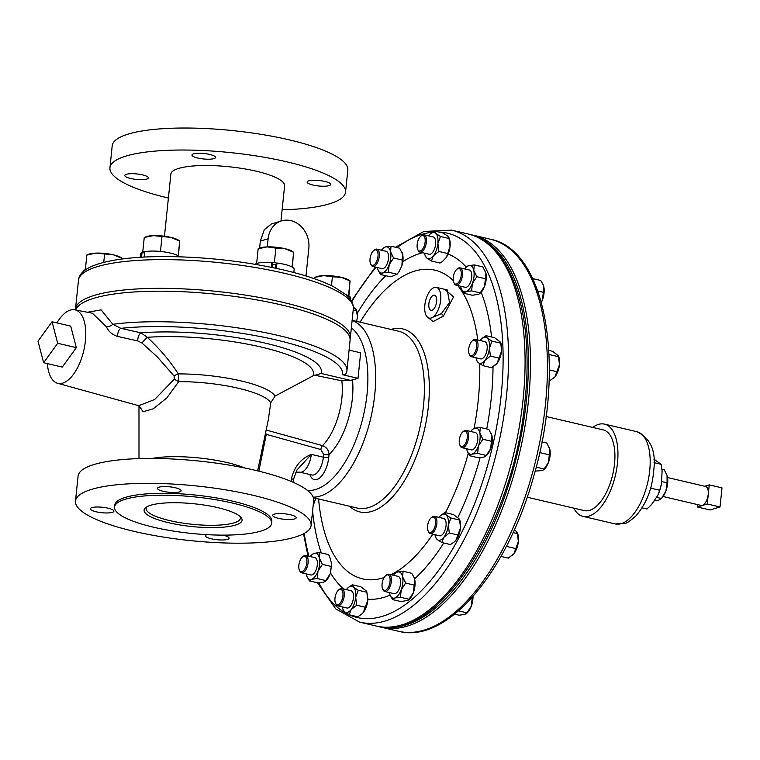<?xml version="1.0" encoding="UTF-8"?>
<svg xmlns="http://www.w3.org/2000/svg" width="760" height="760" viewBox="0 0 760 760"><rect width="100%" height="100%" fill="white"/><g stroke="black" fill="none" stroke-linecap="round" stroke-linejoin="round"><path stroke-width="1.14" d="M130.634 178.486A11.847 2.745 5.9 0 1 124.792 175.465A11.847 2.745 5.9 0 1 142.509 174.876A11.847 2.745 5.9 0 1 148.352 177.897A11.847 2.745 5.9 0 1 130.634 178.486M197.809 158.042A11.847 2.745 5.9 0 1 191.957 155.021A11.847 2.745 5.9 0 1 209.674 154.432A11.847 2.745 5.9 0 1 215.526 157.453A11.847 2.745 5.9 0 1 197.809 158.042M312.968 185.05A11.847 2.745 5.9 0 1 307.125 182.03A11.847 2.745 5.9 0 1 324.843 181.431A11.847 2.745 5.9 0 1 330.685 184.461A11.847 2.745 5.9 0 1 312.968 185.05M168.406 522.681A49.267 11.438 5.9 0 1 145.787 507.528A49.267 11.438 5.9 0 1 217.797 507.651A49.267 11.438 5.9 0 1 240.968 517.37A49.267 11.438 5.9 0 1 221.977 527.278A49.267 11.438 5.9 0 1 168.406 522.681M146.956 506.778A47.376 11.001 -174.1 0 0 146.167 508.459A47.376 11.001 -174.1 0 0 169.546 520.562A47.376 11.001 -174.1 0 0 240.407 518.197A47.376 11.001 -174.1 0 0 239.989 516.392M175.237 487.739A11.847 2.745 -174.1 0 0 157.519 488.328A11.847 2.745 -174.1 0 0 163.362 491.35A11.847 2.745 -174.1 0 0 181.079 490.76A11.847 2.745 -174.1 0 0 175.237 487.739M290.396 514.739A11.847 2.745 -174.1 0 0 272.678 515.337A11.847 2.745 -174.1 0 0 278.521 518.358A11.847 2.745 -174.1 0 0 296.238 517.769A11.847 2.745 -174.1 0 0 290.396 514.739M206.967 534.65A11.847 2.745 -174.1 0 0 205.513 535.771A11.847 2.745 -174.1 0 0 211.356 538.802A11.847 2.745 -174.1 0 0 229.073 538.213A11.847 2.745 -174.1 0 0 223.231 535.183A11.847 2.745 -174.1 0 0 222.946 535.125M108.072 508.183A11.847 2.745 -174.1 0 0 90.355 508.772A11.847 2.745 -174.1 0 0 96.197 511.793A11.847 2.745 -174.1 0 0 113.914 511.204A11.847 2.745 -174.1 0 0 108.072 508.183M436.648 301.558A7.771 3.648 -76.8 0 0 434.587 295.194A7.771 3.648 -76.8 0 0 428.858 303.933A7.771 3.648 -76.8 0 0 431.034 310.317A7.771 3.648 -76.8 0 0 436.648 301.558M377.406 267.51A13.424 6.308 -76.8 0 0 377.54 268.213A13.424 6.308 -76.8 0 0 378.176 270.247A13.424 6.308 -76.8 0 0 382.698 272.935A13.424 6.308 -76.8 0 0 386.241 270.17A13.424 6.308 -76.8 0 0 389.196 264.66A13.424 6.308 -76.8 0 0 390.535 251.674L391.048 246.192L385.387 246.962L383.373 248.112A13.424 6.308 -76.8 0 0 381.463 250.22M378.176 270.247L380.599 274.531L382.698 272.935L388.369 272.166L389.196 264.66L393.594 258.001L390.535 251.674A13.424 6.308 -76.8 0 0 385.387 246.962A13.424 6.308 -76.8 0 0 383.373 248.112M373.625 250.601L374.395 249.954A8.882 4.17 103.2 0 1 376.865 249.137A8.882 4.17 103.2 0 1 379.373 255.341A8.882 4.17 103.2 0 1 376.295 264.556A8.882 4.17 103.2 0 1 372.808 266.437A8.882 4.17 103.2 0 1 370.956 264.603L370.557 263.682A7.932 3.724 -76.8 0 0 375.326 263.644A7.932 3.724 -76.8 0 0 377.986 253.431A7.932 3.724 -76.8 0 0 373.625 250.601A7.932 3.724 -76.8 0 0 372.723 251.55A7.932 3.724 -76.8 0 0 370.557 263.682M372.808 266.437L382.014 268.594A8.882 4.17 -76.8 0 0 385.5 266.712A8.882 4.17 -76.8 0 0 388.569 257.498A8.882 4.17 -76.8 0 0 386.07 251.294L376.865 249.137M342.332 606.936A13.424 6.308 -76.8 0 0 343.102 609.663L344.441 611.639L349.201 614.783L351.167 609.586L356.706 605.236L355.69 597.322A13.424 6.308 -76.8 0 0 353.495 587.1A13.424 6.308 -76.8 0 0 350.303 586.378A13.424 6.308 -76.8 0 0 348.289 587.537A13.424 6.308 -76.8 0 0 346.76 589.142A13.424 6.308 -76.8 0 0 346.389 589.636M343.102 609.663A13.424 6.308 -76.8 0 0 344.441 611.639A13.424 6.308 -76.8 0 0 351.167 609.586A13.424 6.308 -76.8 0 0 355.69 597.322L358.255 590.244L353.495 587.1L352.298 584.792L348.289 587.537M338.551 590.026L339.321 589.38A8.882 4.17 103.2 0 1 340.651 588.62A8.882 4.17 103.2 0 1 341.791 588.563A8.882 4.17 103.2 0 1 344.062 597.008A8.882 4.17 103.2 0 1 338.874 605.806A8.882 4.17 103.2 0 1 337.734 605.862A8.882 4.17 103.2 0 1 335.882 604.029L335.483 603.107A7.932 3.724 -76.8 0 0 338.152 604.694A7.932 3.724 -76.8 0 0 342.922 595.811A7.932 3.724 -76.8 0 0 339.739 589.342A7.932 3.724 -76.8 0 0 338.551 590.026A7.932 3.724 -76.8 0 0 335.483 603.107M337.734 605.862L346.94 608.019A8.882 4.17 -76.8 0 0 348.08 607.962A8.882 4.17 -76.8 0 0 353.257 599.165A8.882 4.17 -76.8 0 0 350.997 590.719L341.791 588.563M466.659 448.761A13.424 6.308 -76.8 0 0 466.792 449.464A13.424 6.308 -76.8 0 0 467.428 451.497A13.424 6.308 -76.8 0 0 471.95 454.185L477.622 453.416L478.448 445.92L482.847 439.251L479.788 432.934L480.301 427.443L474.639 428.212A13.424 6.308 -76.8 0 0 472.625 429.362A13.424 6.308 -76.8 0 0 470.715 431.471M482.847 439.251L491.435 441.265L490.608 448.77A13.424 6.308 -76.8 0 0 492.185 441.997A13.424 6.308 -76.8 0 0 491.948 435.784A13.424 6.308 -76.8 0 0 491.311 433.751A13.424 6.308 -76.8 0 0 491.255 433.618M462.878 431.851L463.647 431.214A8.882 4.17 103.2 0 1 466.117 430.388A8.882 4.17 103.2 0 1 468.54 437.684A8.882 4.17 103.2 0 1 462.061 447.688A8.882 4.17 103.2 0 1 460.208 445.854L459.809 444.933A7.932 3.724 -76.8 0 0 463.98 445.559A7.932 3.724 -76.8 0 0 467.257 437.637A7.932 3.724 -76.8 0 0 462.878 431.851A7.932 3.724 -76.8 0 0 459.296 440.059A7.932 3.724 -76.8 0 0 459.809 444.933M462.061 447.688L471.266 449.844A8.882 4.17 -76.8 0 0 477.745 439.84A8.882 4.17 -76.8 0 0 475.323 432.544L466.117 430.388M390.288 595.46L392.644 599.611L394.744 598.015L400.416 597.246L401.242 589.741L405.64 583.082L402.581 576.764A13.424 6.308 -76.8 0 0 397.423 572.042A13.424 6.308 -76.8 0 0 395.409 573.192A13.424 6.308 -76.8 0 0 393.88 574.807A13.424 6.308 -76.8 0 0 393.509 575.301M408.424 600.115L408.918 599.707A13.424 6.308 -76.8 0 0 410.447 598.101A13.424 6.308 -76.8 0 0 413.402 592.6A13.424 6.308 -76.8 0 0 414.741 579.614A13.424 6.308 -76.8 0 0 414.561 578.883L413.962 577.258L414.741 579.614L413.402 592.6L408.424 600.115L401.233 601.625L392.644 599.611M385.671 575.681L386.441 575.035A8.882 4.17 103.2 0 1 388.911 574.218A8.882 4.17 103.2 0 1 391.409 580.422A8.882 4.17 103.2 0 1 388.341 589.636A8.882 4.17 103.2 0 1 384.854 591.517A8.882 4.17 103.2 0 1 383.002 589.684L382.603 588.762A7.932 3.724 -76.8 0 0 387.372 588.725A7.932 3.724 -76.8 0 0 390.032 578.512A7.932 3.724 -76.8 0 0 385.671 575.681A7.932 3.724 -76.8 0 0 384.769 576.631A7.932 3.724 -76.8 0 0 382.603 588.762M384.854 591.517L394.06 593.674A8.882 4.17 -76.8 0 0 397.546 591.793A8.882 4.17 -76.8 0 0 400.615 582.578A8.882 4.17 -76.8 0 0 398.116 576.375L388.911 574.218M424.536 253.175A13.424 6.308 -76.8 0 0 425.305 255.901A13.424 6.308 -76.8 0 0 426.635 257.877A13.424 6.308 -76.8 0 0 429.818 258.59A13.424 6.308 -76.8 0 0 433.361 255.826A13.424 6.308 -76.8 0 0 437.893 243.552L440.448 236.474L435.689 233.329L434.492 231.03L430.492 233.776A13.424 6.308 -76.8 0 0 428.963 235.381A13.424 6.308 -76.8 0 0 428.583 235.875M425.305 255.901L426.635 257.877L431.395 261.012L433.361 255.826L438.9 251.474L437.893 243.552A13.424 6.308 -76.8 0 0 435.689 233.329A13.424 6.308 -76.8 0 0 430.492 233.776M434.492 231.03L443.089 233.044L447.849 236.179L448.913 237.528L450.053 246.411L446.367 257.412L442.51 261.449L439.992 263.036L431.395 261.012M420.745 236.265L421.515 235.619A8.882 4.17 103.2 0 1 422.845 234.85A8.882 4.17 103.2 0 1 423.985 234.802A8.882 4.17 103.2 0 1 426.255 243.238A8.882 4.17 103.2 0 1 421.068 252.035A8.882 4.17 103.2 0 1 419.928 252.092A8.882 4.17 103.2 0 1 418.085 250.258L417.677 249.347A7.932 3.724 -76.8 0 0 420.356 250.933A7.932 3.724 -76.8 0 0 425.125 242.041A7.932 3.724 -76.8 0 0 421.942 235.581A7.932 3.724 -76.8 0 0 420.745 236.265A7.932 3.724 -76.8 0 0 417.677 249.347M419.928 252.092L429.134 254.248A8.882 4.17 -76.8 0 0 430.274 254.201A8.882 4.17 -76.8 0 0 435.461 245.404A8.882 4.17 -76.8 0 0 433.19 236.958L423.985 234.802M476.064 357.817A13.424 6.308 -76.8 0 0 476.197 358.511A13.424 6.308 -76.8 0 0 476.833 360.544A13.424 6.308 -76.8 0 0 478.163 362.52A13.424 6.308 -76.8 0 0 484.889 360.468L490.428 356.117L489.421 348.203L491.976 341.126L487.217 337.981L486.029 335.673L482.144 338.314M476.833 360.544L478.163 362.52L482.923 365.665L484.889 360.468A13.424 6.308 -76.8 0 0 489.421 348.203A13.424 6.308 -76.8 0 0 487.217 337.981A13.424 6.308 -76.8 0 0 482.02 338.418A13.424 6.308 -76.8 0 0 480.491 340.024A13.424 6.308 -76.8 0 0 480.12 340.518M490.428 356.117L499.016 358.131L501.581 351.053A13.424 6.308 -76.8 0 0 501.353 344.831A13.424 6.308 -76.8 0 0 500.716 342.798L501.581 351.053A13.424 6.308 103.2 0 1 497.05 363.318L491.52 367.678L482.923 365.665M472.273 340.908L473.043 340.262A8.882 4.17 103.2 0 1 475.513 339.445A8.882 4.17 103.2 0 1 477.793 342.617A8.882 4.17 103.2 0 1 476.472 352.26A8.882 4.17 103.2 0 1 471.466 356.734A8.882 4.17 103.2 0 1 469.613 354.91L469.214 353.989A7.932 3.724 -76.8 0 0 474.392 353.372A7.932 3.724 -76.8 0 0 476.52 343.016A7.932 3.724 -76.8 0 0 472.273 340.908A7.932 3.724 -76.8 0 0 468.834 352.783A7.932 3.724 -76.8 0 0 469.214 353.989M471.466 356.734L480.662 358.901A8.882 4.17 -76.8 0 0 485.678 354.426A8.882 4.17 -76.8 0 0 486.989 344.774A8.882 4.17 -76.8 0 0 484.719 341.601L475.513 339.445M306.223 573.885A13.424 6.308 -76.8 0 0 306.356 574.579A13.424 6.308 -76.8 0 0 306.992 576.612L309.415 580.906L311.514 579.3L317.186 578.54L318.012 571.035A13.424 6.308 -76.8 0 0 319.352 558.049A13.424 6.308 -76.8 0 0 317.385 554.04A13.424 6.308 -76.8 0 0 314.203 553.327A13.424 6.308 -76.8 0 0 312.189 554.486A13.424 6.308 -76.8 0 0 310.279 556.586M306.992 576.612A13.424 6.308 -76.8 0 0 311.514 579.3A13.424 6.308 -76.8 0 0 318.012 571.035L322.411 564.366L319.352 558.049L319.865 552.567L314.203 553.327L312.189 554.486M302.442 556.975L303.212 556.329A8.882 4.17 103.2 0 1 305.681 555.512A8.882 4.17 103.2 0 1 306.651 556.035A8.882 4.17 103.2 0 1 307.42 566.209A8.882 4.17 103.2 0 1 301.625 572.803A8.882 4.17 103.2 0 1 300.656 572.28A8.882 4.17 103.2 0 1 299.772 570.969L299.373 570.057A7.932 3.724 -76.8 0 0 300.162 571.216A7.932 3.724 -76.8 0 0 305.89 566.76A7.932 3.724 -76.8 0 0 305.52 556.709A7.932 3.724 -76.8 0 0 302.442 556.975A7.932 3.724 -76.8 0 0 299.373 570.057M301.625 572.803L310.83 574.959A8.882 4.17 -76.8 0 0 316.625 568.366A8.882 4.17 -76.8 0 0 315.856 558.192A8.882 4.17 -76.8 0 0 314.887 557.669L305.681 555.512M454.423 541.813L455.952 540.208A13.424 6.308 -76.8 0 0 458.907 534.698A13.424 6.308 -76.8 0 0 460.484 527.934A13.424 6.308 -76.8 0 0 459.61 519.688L460.484 527.934L455.952 540.208A13.424 6.308 103.2 0 1 454.423 541.813A13.424 6.308 103.2 0 1 454.299 541.918M431.176 517.788L431.946 517.142A8.882 4.17 103.2 0 1 434.416 516.325A8.882 4.17 103.2 0 1 435.803 528.096A8.882 4.17 103.2 0 1 430.359 533.625A8.882 4.17 103.2 0 1 428.516 531.791L428.108 530.869A7.932 3.724 -76.8 0 0 434.625 527.573A7.932 3.724 -76.8 0 0 435.185 519.061A7.932 3.724 -76.8 0 0 431.176 517.788A7.932 3.724 -76.8 0 0 428.526 521.996A7.932 3.724 -76.8 0 0 428.108 530.869M430.359 533.625L439.565 535.781A8.882 4.17 -76.8 0 0 445.008 530.252A8.882 4.17 -76.8 0 0 443.622 518.481L434.416 516.325M460.636 286.226A13.424 6.308 -76.8 0 0 460.769 286.919A13.424 6.308 -76.8 0 0 461.405 288.952A13.424 6.308 -76.8 0 0 462.745 290.928A13.424 6.308 -76.8 0 0 465.927 291.64A13.424 6.308 -76.8 0 0 472.425 283.375L476.824 276.706L473.765 270.389L474.278 264.908L468.616 265.667L466.602 266.827A13.424 6.308 -76.8 0 0 464.692 268.926M461.405 288.952L463.828 293.246L465.927 291.64L471.599 290.88L472.425 283.375A13.424 6.308 -76.8 0 0 473.765 270.389A13.424 6.308 -76.8 0 0 468.616 265.667A13.424 6.308 -76.8 0 0 466.602 266.827M474.278 264.908L482.875 266.922L485.925 273.239A13.424 6.308 -76.8 0 0 485.288 271.206A13.424 6.308 -76.8 0 0 485.231 271.073M456.855 269.315L457.624 268.669A8.882 4.17 103.2 0 1 460.094 267.852A8.882 4.17 103.2 0 1 461.063 268.375A8.882 4.17 103.2 0 1 461.833 278.549A8.882 4.17 103.2 0 1 456.038 285.142A8.882 4.17 103.2 0 1 455.069 284.62A8.882 4.17 103.2 0 1 454.185 283.309L453.786 282.397A7.932 3.724 -76.8 0 0 454.575 283.565A7.932 3.724 -76.8 0 0 460.303 279.101A7.932 3.724 -76.8 0 0 459.933 269.049A7.932 3.724 -76.8 0 0 456.855 269.315A7.932 3.724 -76.8 0 0 453.786 282.397M456.038 285.142L465.243 287.308A8.882 4.17 -76.8 0 0 471.038 280.716A8.882 4.17 -76.8 0 0 470.269 270.531A8.882 4.17 -76.8 0 0 469.3 270.009L460.094 267.852M353.21 309.976L356.411 310.726L357.494 316.663L356.62 321.385M357.494 316.663L357.333 313.196A13.424 6.308 -76.8 0 0 356.554 310.394L356.278 309.766L356.411 310.726M388.369 272.166L396.957 274.18L392.207 276.298L389.187 276.545L380.599 274.531M396.72 274.673L399.038 271.709L396.957 274.18M393.594 258.001L402.183 260.015L401.907 265.648L399.038 271.709M401.907 265.648L402.809 261.706A13.424 6.308 -76.8 0 0 402.695 254.534L402.183 260.015M446.367 257.412L448.134 254.058A13.424 6.308 -76.8 0 0 450.053 246.411A13.424 6.308 103.2 0 0 449.179 238.155L448.913 237.528M471.599 290.88L480.187 292.894L478.971 294.158L472.416 295.26L463.828 293.246M478.971 294.158L481.147 292.305A13.424 6.308 -76.8 0 0 484.585 286.226L480.187 292.894M429.153 318.117L430.112 318.345L441.37 313.661L449.53 302.413L447.26 289.921L436.363 287.365A15.789 7.419 103.2 0 1 440.667 300.333A15.789 7.419 103.2 0 1 429.153 318.117A15.789 7.419 103.2 0 1 424.84 305.149A15.789 7.419 103.2 0 1 436.363 287.365M444.562 289.294L453.587 296.875L443.45 316.027L433.171 321.584L427.053 316.797M527.174 497.211L584.278 510.606A41.449 19.475 -76.8 0 0 614.517 463.923A41.449 19.475 -76.8 0 0 603.202 429.884L546.098 416.499M667.546 477.536L705.536 486.447A9.747 4.579 103.2 0 1 708.197 494.447A9.747 4.579 103.2 0 1 701.081 505.428L663.091 496.517M592.714 427.433A47.376 22.249 103.2 0 1 604.552 424.127A47.376 22.249 103.2 0 1 617.832 458.698A47.376 22.249 103.2 0 1 582.929 516.363A47.376 22.249 103.2 0 1 573.79 508.145M385.709 627.275A200.763 94.306 -76.8 0 0 405.716 625.1A200.763 94.306 -76.8 0 0 521.797 432.345A200.763 94.306 -76.8 0 0 477.195 237.111M86.212 269.42L85.357 269.714A19.979 4.636 5.9 0 1 86.136 269.467M85.357 269.714A19.979 4.636 -174.1 0 0 83.125 271.529L83.087 271.842M179.588 256.794A19.979 4.636 -174.1 0 0 178.096 255.73L177.137 255.246A19.979 4.636 5.9 0 1 178.096 255.73M177.137 255.246A19.979 4.636 -174.1 0 0 170.392 253.07A19.979 4.636 -174.1 0 0 161.434 251.56L159.505 251.37A19.979 4.636 5.9 0 1 161.434 251.56M159.505 251.37A19.979 4.636 -174.1 0 0 144.666 251.731L144.115 257.06M272.46 267.548L272.783 264.442L271.88 262.675L274.379 262.589L275.88 248.112L284.848 248.644L293.512 252.244L292.372 267.188M294.148 269.505A19.979 4.636 -174.1 0 0 294.158 269.42A19.979 4.636 -174.1 0 0 294.167 269.325A19.979 4.636 -174.1 0 0 292.011 266.978L291.051 266.494A19.979 4.636 5.9 0 1 292.011 266.978M291.051 266.494A19.979 4.636 -174.1 0 0 276.973 263.007L276.422 268.385M272.783 264.48A11.847 2.745 5.9 0 1 275.899 264.784L276.868 263.169L274.379 262.589M350.541 299.478L350.683 298.129A19.979 4.636 -174.1 0 0 349.21 296.115L349.049 297.606M280.962 221.075L284.601 185.839A57.161 13.271 -174.1 0 0 256.395 171.237A57.161 13.271 -174.1 0 0 170.876 174.088L164.454 236.236M267.283 246.895L268.118 238.773A23.683 20.178 -106.9 0 1 281.58 220.884L271.272 224.029L264.28 229.719L260.328 241.148L259.606 248.159M350.084 338.884A138.168 32.081 -174.1 0 0 350.369 337.478A138.168 32.081 -174.1 0 0 282.197 302.185A138.168 32.081 -174.1 0 0 75.487 309.063A138.168 32.081 -174.1 0 0 75.449 309.947M282.122 209.788A118.436 27.493 -174.1 0 0 345.543 192.137L347.814 170.136A118.436 27.493 -174.1 0 0 289.38 139.887A118.436 27.493 -174.1 0 0 112.204 145.787L109.934 167.789A118.436 27.493 -174.1 0 0 168.368 198.027A118.436 27.493 -174.1 0 0 168.406 198.037M345.543 192.137A118.436 27.493 -174.1 0 0 287.109 161.889A118.436 27.493 -174.1 0 0 109.934 167.789M232.674 503.12A78.954 18.335 5.9 0 1 271.633 523.279A78.954 18.335 5.9 0 1 153.52 527.212A78.954 18.335 5.9 0 1 114.561 507.043A78.954 18.335 5.9 0 1 232.674 503.12M114.561 507.043L114.76 505.153A78.954 18.335 5.9 0 1 232.873 501.22A78.954 18.335 5.9 0 1 271.833 521.389L271.633 523.279M252.662 495.197A118.436 27.493 5.9 0 1 311.096 525.445A118.436 27.493 5.9 0 1 133.931 531.335A118.436 27.493 5.9 0 1 75.487 501.096A118.436 27.493 5.9 0 1 252.662 495.197M75.487 501.096L78.061 476.188A118.436 27.493 5.9 0 1 255.237 470.298A118.436 27.493 5.9 0 1 313.671 500.536L311.096 525.445M257.63 470.867L268.337 419.634L270.75 402.8L275.034 396.093L313.006 375.858L321.166 373.464A112.974 26.229 5.9 0 0 265.715 343.254A112.974 26.229 5.9 0 0 141.066 332.851L147.259 337.316C159.629 348.707 169.974 360.895 178.277 373.901L178.704 381.644L166.81 397.964L153.207 408.823L143.099 411.749L139.194 405.963M87.495 312.265L101.118 309.871L112.822 324.301L120.887 328.349L141.066 332.851A5.681 2.489 102.6 0 0 137.779 340.917L117.61 336.442C112.328 334.808 108.556 331.55 106.305 326.676L92.397 313.215M75.658 309.985A138.168 32.081 5.9 0 1 281.903 305.035A138.168 32.081 5.9 0 1 350.075 340.319L346.921 370.87A138.168 32.081 5.9 0 0 278.74 335.587A138.168 32.081 5.9 0 0 112.822 324.301A5.681 3.296 157.8 0 1 106.305 326.676M266.171 430.017L322.534 445.654C326.572 447.174 328.738 450.148 329.051 454.594A3.952 0.912 5.9 0 1 323.674 454.404L320.824 449.53L266.266 434.349L258.856 471.162M349.068 350.113L360.648 352.83L358.007 378.347L350.616 380.37L341.829 380.808L314.649 375.193M56.914 322.895A37.724 17.717 103.2 0 1 74.793 309.814A37.724 17.717 103.2 0 1 85.414 340.86A37.724 17.717 103.2 0 1 57.57 383.268A37.724 17.717 103.2 0 1 47.367 363.594M57.57 383.268L138.748 405.716L154.641 399.494L174.23 379.249L174.125 376.077L157.377 356.962L141.958 343.016L137.779 340.917M43.643 362.719L62.301 367.099L76.342 347.643L70.709 326.135L52.041 321.755L38 341.212L43.643 362.719L57.684 343.273L52.041 321.755M358.007 378.347L342.541 374.718A134.225 31.16 -174.1 0 0 266.427 337.81A134.225 31.16 -174.1 0 0 120.887 328.349A5.681 2.489 102.6 0 0 117.61 336.442M346.76 371.801C346.19 374.148 344.774 375.117 342.541 374.718M296.951 469.984L293.36 479.721A3.952 0.912 -174.1 0 0 291.412 478.714C294.243 466.783 300.874 458.669 311.305 454.366L296.941 469.993M265.563 432.905L266.266 434.349M174.125 376.077A5.681 2.223 148 0 1 178.277 373.901A70.224 16.302 5.9 0 1 241.072 380.931A70.224 16.302 5.9 0 1 275.034 396.093M270.75 402.8A66.51 15.438 5.9 0 0 238.498 388.303A66.51 15.438 5.9 0 0 178.704 381.644L174.23 379.249M141.958 343.016A5.681 0.513 132.5 0 1 147.259 337.316A105.26 24.434 5.9 0 1 261.573 347.139A105.26 24.434 5.9 0 1 313.006 375.858M281.58 220.884A23.683 20.178 -106.9 0 1 308.835 248.32L305.976 275.975M347.624 296.106L348.517 296.115L348.536 295.431L346.617 294.984M348.536 295.431L350.027 280.962L348.868 296.115M331.483 285.655L332.395 276.82L341.373 277.352L350.027 280.962L350.141 281.817M314.545 278.777L314.678 277.466L323.694 275.614L332.395 276.82M314.792 278.322L314.678 277.466M350.084 280.915L348.735 280.031A17.765 4.123 -174.1 0 0 341.373 277.352A17.765 4.123 5.9 0 0 323.694 275.614A17.765 4.123 -174.1 0 0 316.549 276.706L314.716 277.419M348.517 296.115L349.21 296.115M346.598 295.155L346.636 294.804A19.979 4.636 -174.1 0 0 345.838 294.5M256.661 263.226L256.652 263.492A19.979 4.636 5.9 0 1 257.63 263.197L256.661 263.226L258.153 248.758L267.178 246.895L275.88 248.112M292.011 266.722L293.626 253.099M258.267 249.603L258.153 248.758M258.201 248.701L260.034 247.998A17.765 4.123 5.9 0 1 267.178 246.895A17.765 4.123 -174.1 0 1 284.848 248.644A17.765 4.123 -174.1 0 1 292.21 251.322L293.569 252.197M271.282 267.311L271.88 262.675M271.785 262.495A19.979 4.636 -174.1 0 0 257.63 263.197M256.652 263.492A19.979 4.636 -174.1 0 0 255.056 264.309M275.899 264.746L275.548 268.195M144.647 251.911L142.747 251.978L142.737 252.652L144.533 253.004M142.747 251.978L144.248 237.509L153.263 235.648L170.943 237.395L179.597 240.996L178.457 255.94M160.474 251.341L161.965 236.863M144.362 238.355L144.248 237.509M178.106 255.474L179.711 241.851M179.655 240.948L178.305 240.075A17.765 4.123 -174.1 0 0 170.943 237.395A17.765 4.123 -174.1 0 0 153.263 235.648A17.765 4.123 -174.1 0 0 146.119 236.749L144.286 237.452M141.569 257.194L142.053 252.519L142.737 252.652M142.053 252.519A19.979 4.636 -174.1 0 0 140.514 254.058L140.182 257.279M85.367 269.448L86.859 254.97L95.874 253.118L113.553 254.856L122.208 258.466L122.151 258.989M86.972 255.826L86.859 254.97M103.74 262.409L104.576 254.324M122.265 258.419L120.916 257.535A17.765 4.123 -174.1 0 0 113.553 254.856A17.765 4.123 -174.1 0 0 95.874 253.118A17.765 4.123 -174.1 0 0 88.73 254.21L86.896 254.923M653.847 459.154L661.133 464.312L654.028 462.64M661.133 464.312L662.112 471.058L661.399 484.139A24.671 11.59 103.2 0 1 657.922 495.131L651.453 504.668L646.959 509L642.067 507.861M657.885 495.216L659.718 490.257L650.598 488.119M659.718 490.257L661.399 484.139M697.623 504.611L697.376 506.996L707.265 503.984L709.241 484.88L704.729 486.257M709.241 484.88L722 487.872L720.024 506.967L710.135 509.979L697.376 506.996M720.024 506.967L707.265 503.984M656.45 497.315L661.323 498.465L658.739 500.166L653.97 500.964M661.542 481.526L667.09 482.828L665.903 491.045L661.741 498.151A14.81 6.954 -76.8 0 0 665.903 491.045A14.81 6.954 -76.8 0 0 667.385 476.71A14.81 6.954 -76.8 0 0 667.061 475.475A14.81 6.954 -76.8 0 0 667.033 475.399L664.288 469.803L661.922 469.243M667.09 482.828L667.061 475.475M541.947 441.902L546.792 443.042L549.85 449.359L548.511 462.346L543.533 469.87L542.013 470.611L535.154 471.095M549.337 454.841L539.714 452.589M544.112 469.015L536.199 467.153M549.157 447.193A13.424 6.308 103.2 0 1 549.214 447.327A13.424 6.308 103.2 0 1 549.85 449.359A13.424 6.308 103.2 0 1 548.511 462.346A13.424 6.308 103.2 0 1 544.027 469.452L543.533 469.87M472.691 596.781L472.131 598.671L471.2 598.452M472.131 598.671L471.305 606.176L466.906 612.836L458.536 610.878M466.906 612.836L464.806 614.441L459.135 615.201L454.623 614.146M473.005 596.438A13.424 6.308 103.2 0 1 471.305 606.176A13.424 6.308 103.2 0 1 466.82 613.282L466.327 613.7M548.853 350.408L552.52 351.262L558.343 355.756L559.483 364.629L554.952 376.903L549.119 381.188M558.467 356.716L549.062 354.502M556.918 371.706L549.356 369.93M558.343 355.756L558.609 356.373A13.424 6.308 103.2 0 1 559.483 364.629A13.424 6.308 103.2 0 1 554.952 376.903A13.424 6.308 103.2 0 1 553.422 378.508A13.424 6.308 103.2 0 1 553.299 378.613M514.311 529.881L516.183 531.288L517.37 533.596L513.086 532.589M517.37 533.596L518.377 541.51L515.822 548.587L506.369 546.373M515.822 548.587L513.855 553.783L508.317 558.135L500.954 556.406M517.237 532.636L517.512 533.264A13.424 6.308 103.2 0 1 518.377 541.51A13.424 6.308 103.2 0 1 513.855 553.783A13.424 6.308 103.2 0 1 512.325 555.389A13.424 6.308 103.2 0 1 512.192 555.494M543.134 284.648A13.424 6.308 103.2 0 1 543.191 284.781L540.769 280.497L532.665 278.597M543.048 284.468L543.827 286.815L543.314 292.305L537.785 291.004M543.314 292.305L542.488 299.801L541.329 302.242M543.191 284.781A13.424 6.308 103.2 0 1 543.827 286.815A13.424 6.308 103.2 0 1 542.488 299.801A13.424 6.308 103.2 0 1 541.367 302.375M367.935 599.222L366.709 591.289L367.849 600.172A13.424 6.308 -76.8 0 0 367.935 599.222A177.631 83.438 -76.8 0 0 390.146 595.137M352.298 584.792L360.886 586.806L366.719 591.308M330.495 572.973L331.654 563.958L330.173 573.885A13.424 6.308 -76.8 0 0 330.495 572.973A177.631 83.438 -76.8 0 0 343.805 589.038M319.865 552.567L328.462 554.582L329.565 556.301L331.654 563.958M313.13 505.78L315.352 499.453L313.177 505.372M315.428 498.247L315.352 499.453M402.002 252.367A13.424 6.308 103.2 0 1 402.059 252.501A13.424 6.308 103.2 0 1 402.695 254.534L399.646 248.206L391.048 246.192M485.412 278.72L485.925 273.239A13.424 6.308 103.2 0 1 484.585 286.226L485.412 278.72L476.824 276.706M495.397 365.037A13.424 6.308 -76.8 0 0 495.52 364.933A13.424 6.308 -76.8 0 0 497.05 363.318L499.016 358.131M477.622 453.416L486.21 455.43L490.608 448.77A13.424 6.308 103.2 0 1 486.124 455.876L484.11 457.035L478.439 457.795L469.851 455.781L471.95 454.185A13.424 6.308 -76.8 0 0 478.448 445.92A13.424 6.308 -76.8 0 0 479.788 432.934A13.424 6.308 -76.8 0 0 474.639 428.212L472.625 429.362M361.665 614.156A13.424 6.308 -76.8 0 0 361.798 614.051A13.424 6.308 -76.8 0 0 363.327 612.446A13.424 6.308 -76.8 0 0 367.849 600.172L363.327 612.446L361.503 614.289L357.789 616.797L349.201 614.783M325.195 581.409L325.688 581.001A13.424 6.308 -76.8 0 0 330.173 573.885L325.195 581.409L323.674 582.15L318.003 582.92L309.415 580.906M434.967 534.698A13.424 6.308 -76.8 0 0 435.736 537.434A13.424 6.308 -76.8 0 0 437.066 539.4L441.826 542.545L443.792 537.358L449.331 532.997L448.324 525.084L450.88 518.006L446.12 514.862A13.424 6.308 -76.8 0 0 440.923 515.299A13.424 6.308 -76.8 0 0 439.394 516.904A13.424 6.308 -76.8 0 0 439.014 517.408M435.736 537.434L437.066 539.4A13.424 6.308 -76.8 0 0 443.792 537.358A13.424 6.308 -76.8 0 0 448.324 525.084A13.424 6.308 -76.8 0 0 446.12 514.862L444.923 512.553L453.52 514.567L459.344 519.061M449.331 532.997L457.919 535.011M441.826 542.545L450.423 544.559L454.138 542.061M450.88 518.006L459.467 520.02M444.923 512.553L440.923 515.299M317.186 578.54L325.774 580.554M322.411 564.366L330.999 566.38M353.381 307.03L356.278 309.766M491.976 341.126L500.574 343.14M486.029 335.673L494.617 337.687L500.441 342.18M440.448 236.474L449.036 238.488M438.9 251.474L447.488 253.488M389.452 592.591A13.424 6.308 -76.8 0 0 389.585 593.294A13.424 6.308 -76.8 0 0 390.222 595.327A13.424 6.308 -76.8 0 0 394.744 598.015A13.424 6.308 -76.8 0 0 401.242 589.741A13.424 6.308 -76.8 0 0 402.581 576.764L403.094 571.273L411.692 573.287L413.962 577.258M400.416 597.246L409.003 599.26M405.64 583.082L414.228 585.096M403.094 571.273L397.423 572.042L395.409 573.192M480.301 427.443L488.898 429.457L491.948 435.784L491.435 441.265M467.428 451.497L469.851 455.781M486.21 455.43L485.63 456.294M356.706 605.236L365.294 607.25M358.255 590.244L366.842 592.258M76.342 347.643L57.684 343.273M152.19 458.432A58.909 13.68 5.9 0 1 227.135 462.574A58.909 13.68 5.9 0 1 244.748 467.998M385.738 275.738A177.631 83.438 -76.8 0 0 357.333 313.196M422.665 252.738A177.631 83.438 -76.8 0 0 402.809 261.706M466.25 267.14A177.631 83.438 -76.8 0 0 448.134 254.058M491.568 336.974A177.631 83.438 -76.8 0 0 481.147 292.305M486.742 428.953A177.631 83.438 -76.8 0 0 491.264 398.231A177.631 83.438 -76.8 0 0 493.022 366.776M474.069 428.412A158.526 74.471 -76.8 0 0 478.23 400.339A158.526 74.471 -76.8 0 0 479.702 363.707M477.802 339.976A158.526 74.471 -76.8 0 0 457.767 285.551M453.311 280.62A158.526 74.471 -76.8 0 0 360.059 322.192M318.601 498.987A158.526 74.471 -76.8 0 0 384.161 577.514M390.972 574.702A158.526 74.471 -76.8 0 0 432.791 534.194M445.436 512.677A158.526 74.471 -76.8 0 0 468.293 453.273M349.486 506.226A93.984 44.146 -76.8 0 0 396.644 492.109A93.984 44.146 -76.8 0 0 428.412 406.096A93.984 44.146 -76.8 0 0 390.934 329.431M376.209 626.031A201.333 94.572 -76.8 0 0 523.098 399.294A201.333 94.572 -76.8 0 0 468.141 233.994C511.575 243.342 534.346 315.162 525.046 400.301C514.216 522.158 437.37 643.853 376.209 626.031L359.651 622.155A201.333 94.572 -76.8 0 0 506.54 395.418A201.333 94.572 -76.8 0 0 451.582 230.118L423.909 231.468L395.513 247.237M304.219 533.434A197.391 92.72 -76.8 0 0 308.93 556.272M318.896 582.863A197.391 92.72 -76.8 0 0 422.38 589.722A197.391 92.72 -76.8 0 0 501.172 395.219A197.391 92.72 -76.8 0 0 438.776 232.028M441.37 313.661A2.213 0.694 -133.6 0 1 443.45 316.027M313.376 497.762L357.248 508.05A90.801 42.655 -76.8 0 0 423.491 405.792A90.801 42.655 -76.8 0 0 398.705 331.246L352.137 320.33M636.785 431.68C650.18 438.035 655.899 450.347 653.933 468.616C652.574 484.262 649.268 500.089 635.939 515.897C629.878 521.16 626.154 523.659 624.777 523.412L615.163 523.925A47.376 22.249 -76.8 0 0 650.066 466.26A47.376 22.249 -76.8 0 0 636.785 431.68L604.552 424.127M470.81 234.707L473.508 235.258A201.333 94.572 103.2 0 1 524.913 426.673A201.333 94.572 103.2 0 1 407.417 626.069A201.333 94.572 103.2 0 1 381.587 627.294L398.553 631.275A201.333 94.572 103.2 0 0 424.384 630.049A201.333 94.572 103.2 0 0 541.88 430.644A201.333 94.572 103.2 0 0 490.475 239.238C547.01 250.059 565.877 368.258 533.51 477.023C506.996 572.461 447.07 644.072 398.553 631.275M78.46 280.345C79.192 270.474 92.463 263.54 118.256 259.54C132.686 257.393 149.606 256.405 169.024 256.576C208.81 257.174 247.142 261.677 284.041 270.094C304.731 274.959 321.224 280.488 333.526 286.653L346.18 294.785C351.139 298.803 353.523 303.459 353.334 308.75A138.168 32.081 -174.1 0 0 285.161 273.467A138.168 32.081 -174.1 0 0 78.46 280.345L75.487 309.063M352.127 320.454A90.801 42.655 103.2 0 1 374.775 394.373A90.801 42.655 103.2 0 1 313.158 497.163M307.42 490.352A85.111 39.986 -76.8 0 0 367.042 394.098A85.111 39.986 -76.8 0 0 351.367 327.845M341.829 380.808A47.937 22.515 103.2 0 1 341.858 398.231A47.937 22.515 103.2 0 1 322.534 445.654A3.952 1.814 -74.5 0 0 320.824 449.53M352.526 380.019A55.831 26.229 103.2 0 1 352.355 398.563A55.831 26.229 103.2 0 1 329.051 454.594L328.757 457.387A19.741 9.272 103.2 0 1 320.207 477.489A19.741 9.272 103.2 0 1 309.842 474.506M311.866 474.981A15.789 7.419 -76.8 0 0 323.389 457.197L311.305 454.366A15.789 7.419 103.2 0 1 299.791 472.15L311.866 474.981M350.616 380.37L321.166 373.464M291.137 481.412L291.412 478.714M328.757 457.387A3.952 0.912 5.9 0 1 323.389 457.197L323.674 454.404M260.328 241.148L268.118 238.773M432.535 232.227A197.391 92.72 -76.8 0 0 397.062 247.598M376.276 267.245A197.391 92.72 -76.8 0 0 351.842 301.577M457.9 517.38A177.631 83.438 -76.8 0 0 480.092 457.681M414.561 578.883A177.631 83.438 -76.8 0 0 443.735 542.991M312.597 510.929A177.631 83.438 -76.8 0 0 321.252 552.89M359.651 622.155L335.768 608.922L317.462 582.787M307.971 556.044L303.563 533.795M615.163 523.925L582.929 516.363M473.508 235.258L490.475 239.238M293.835 272.526L294.158 269.42M353.334 308.75L350.369 337.478M138.994 458.603L138.985 405.821M74.793 309.814L92.435 313.224M295.611 472.235L299.791 472.15M293.103 482.258L293.36 479.721M346.683 372.257L346.921 370.87M139.46 406.239L138.748 405.716M381.587 627.294L378.917 626.582M468.141 233.994L451.582 230.118M375.326 267.026L351.49 300.951"/></g></svg>
